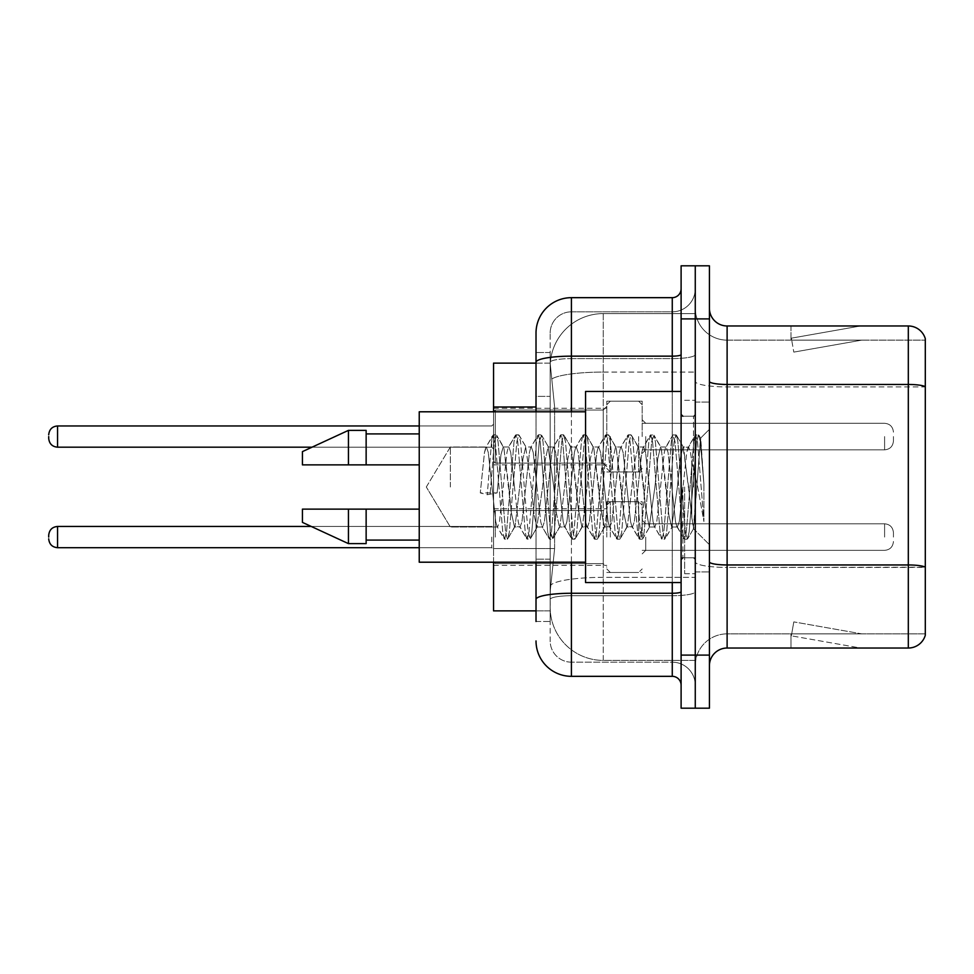 <?xml version="1.0" encoding="UTF-8"?>
<svg xmlns="http://www.w3.org/2000/svg" width="974" height="974" viewBox="0 0 974 974"><rect width="100%" height="100%" fill="white"/><g stroke="black" fill="none" stroke-linecap="round" stroke-linejoin="round"><path stroke-width="0.73" stroke-dasharray="4.87 3.65" d="M606.79 436.571L606.79 401.178L606.79 436.571M493.55 436.571L493.55 408.252L493.55 436.571M606.79 537.076L606.79 501.683L606.79 537.076M493.55 537.076L493.55 508.769L493.55 537.076M642.183 436.571L642.183 401.178L642.183 436.571M642.183 537.076L642.183 501.683L642.183 537.076M695.266 436.571L695.266 449.842L695.266 436.571M695.266 537.076L695.266 523.805L695.266 537.076M536.017 363.132L550.286 363.132L550.249 363.862A53.083 53.083 0 0 1 603.259 313.591L695.266 313.591L603.259 313.591L603.259 372.08L603.259 313.591A53.083 53.083 0 0 0 550.249 363.862L550.286 363.132L493.55 363.132L493.55 548.557L554.608 548.557L550.383 589.635L554.608 548.557L554.608 406.998L554.608 548.557L493.55 548.557L493.55 610.868L550.286 610.868L550.176 607.326A53.083 53.083 0 0 0 603.259 660.409L695.266 660.409L695.266 577.338L695.266 660.409L603.259 660.409L603.259 577.338L603.259 660.409A53.083 53.083 0 0 1 550.176 607.326L550.176 596.526L550.286 610.868L536.017 610.868M550.383 589.635L550.176 596.526L550.383 589.635M695.266 313.591L695.266 372.08L695.266 313.591M695.266 577.338L695.266 372.08L695.266 577.338L603.259 577.338A53.083 9.216 180 0 0 550.809 585.131A53.083 9.216 180 0 1 603.259 577.338L695.266 577.338M550.249 363.862L554.608 406.998L550.249 363.862A53.083 53.083 0 0 1 603.259 313.591M493.55 562.205L493.55 411.795L495.316 410.03L495.316 463.113L495.316 410.03L495.316 463.113L495.316 410.03L495.316 463.113L495.316 410.03L495.316 463.113L495.316 410.03L495.316 463.113L495.316 410.03L495.316 463.113L495.316 410.03L495.316 463.113L495.316 410.03L495.316 463.113L495.316 410.03L495.316 463.113L495.316 410.03L495.316 463.113L495.316 410.03L495.316 463.113L495.316 410.03L495.316 463.113L495.316 410.03L603.259 410.03L603.259 463.113L603.259 410.03L603.259 463.113L603.259 410.03L603.259 463.113L603.259 410.03L603.259 463.113L603.259 410.03L603.259 463.113L603.259 410.03L603.259 463.113L603.259 410.03L603.259 463.113L603.259 410.03L603.259 463.113L603.259 410.03L603.259 463.113L603.259 410.03L603.259 463.113L603.259 410.03L603.259 463.113L603.259 410.03L606.79 406.487L603.259 410.03L606.79 406.487L603.259 410.03L606.79 406.487L603.259 410.03L606.79 406.487L603.259 410.03L606.79 406.487L603.259 410.03L606.79 406.487L603.259 410.03L495.316 410.03L493.55 411.795L495.316 410.03L603.259 410.03L495.316 410.03L493.55 411.795L495.316 410.03L603.259 410.03L495.316 410.03L493.55 411.795L495.316 410.03L603.259 410.03L495.316 410.03L493.55 411.795L495.316 410.03L603.259 410.03L495.316 410.03L493.55 411.795L495.316 410.03L603.259 410.03L495.316 410.03L493.55 411.795M709.425 487L709.425 402.067L709.425 487M695.266 487L695.266 573.71L695.266 487M684.649 487L684.649 573.71L684.649 487M695.266 577.241L695.266 381.394L695.266 577.241M709.425 561.876L709.425 381.394L709.425 561.876A17.69 3.068 0 0 0 727.115 564.957L908.316 564.957A17.69 3.068 180 0 1 925.3 567.16L727.115 567.416L727.115 633.867A31.85 31.85 0 0 0 695.266 665.717A31.85 31.85 0 0 1 727.115 633.867L925.3 633.867L925.3 338.721A17.69 17.69 0 0 0 908.316 325.973L908.316 648.027A17.69 17.69 0 0 0 925.3 635.279L925.3 577.241L925.3 633.867L727.115 633.867L727.115 325.973A17.69 17.69 0 0 1 709.425 308.283L709.425 381.394L709.425 308.283M695.266 308.283L695.266 381.394L695.266 308.283A31.85 31.85 0 0 0 727.115 340.133A31.85 31.85 0 0 1 695.266 308.283A31.85 31.85 0 0 0 727.115 340.133L727.115 567.416A31.85 5.527 0 0 1 695.266 561.876A31.85 5.527 0 0 0 727.115 567.416L727.115 340.133L925.3 340.133L727.115 340.133M681.106 265.817L681.106 708.183L695.266 708.183L695.266 265.817L709.425 265.817L709.425 318.9L695.266 318.9L695.266 265.817M859.311 647.807A14.16 14.16 0 0 0 861.771 648.027L790.998 648.027L861.771 648.027A14.16 14.16 0 0 1 859.311 647.807A14.16 14.16 0 0 0 861.771 648.027A14.16 14.16 0 0 1 859.311 647.807A14.16 14.16 0 0 0 861.771 648.027A14.16 14.16 0 0 1 859.311 647.807A14.16 14.16 0 0 0 861.771 648.027A14.16 14.16 0 0 1 859.311 647.807A14.16 14.16 0 0 0 861.771 648.027A14.16 14.16 0 0 1 859.311 647.807A14.16 14.16 0 0 0 861.771 648.027A14.16 14.16 0 0 1 859.311 647.807A14.16 14.16 0 0 0 861.771 648.027A14.16 14.16 0 0 1 859.311 647.807L791.351 635.827L859.311 647.807M790.998 633.867L790.998 648.027L790.998 633.867L791.704 633.867L791.351 635.827L791.704 633.867L790.998 633.867L790.998 648.027L790.998 633.867L791.704 633.867L791.351 635.827L791.704 633.867L790.998 633.867L790.998 648.027L790.998 633.867L791.704 633.867L791.351 635.827L791.704 633.867L790.998 633.867L790.998 648.027L790.998 633.867L791.704 633.867L791.351 635.827L791.704 633.867L790.998 633.867L790.998 648.027L790.998 633.867L791.704 633.867L791.351 635.827L791.704 633.867L790.998 633.867L790.998 648.027L790.998 633.867L791.704 633.867L791.351 635.827L791.704 633.867L790.998 633.867L790.998 648.027L790.998 633.867L791.704 633.867L791.351 635.827L791.704 633.867L790.998 633.867M709.425 708.183L709.425 318.9M908.316 648.027L727.115 648.027L727.115 567.416L925.3 567.416L925.3 386.922L727.115 386.922A31.85 5.527 0 0 1 695.266 381.394A31.85 5.527 0 0 0 727.115 386.922L925.3 386.922M925.3 338.721A17.69 17.69 0 0 0 908.316 325.973L727.115 325.973M861.771 325.973L790.998 325.973L861.771 325.973A14.16 14.16 0 0 0 859.311 326.193A14.16 14.16 0 0 1 861.771 325.973A14.16 14.16 0 0 0 859.311 326.193A14.16 14.16 0 0 1 861.771 325.973A14.16 14.16 0 0 0 859.311 326.193A14.16 14.16 0 0 1 861.771 325.973A14.16 14.16 0 0 0 859.311 326.193A14.16 14.16 0 0 1 861.771 325.973A14.16 14.16 0 0 0 859.311 326.193A14.16 14.16 0 0 1 861.771 325.973A14.16 14.16 0 0 0 859.311 326.193A14.16 14.16 0 0 1 861.771 325.973A14.16 14.16 0 0 0 859.311 326.193A14.16 14.16 0 0 1 861.771 325.973M709.425 665.717A17.69 17.69 0 0 1 727.115 648.027M925.3 386.678L925.3 340.133L925.3 386.678A17.69 3.068 180 0 0 908.316 384.462L727.115 384.462A17.69 3.068 0 0 1 709.425 381.394M861.771 633.867L791.704 633.867L861.771 633.867L791.704 633.867L861.771 633.867L791.704 633.867L861.771 633.867L791.704 633.867L861.771 633.867L791.704 633.867L861.771 633.867L791.704 633.867L861.771 633.867L791.704 633.867L861.771 633.867L793.81 621.887L791.704 633.867L793.81 621.887L791.704 633.867L793.81 621.887L791.704 633.867L793.81 621.887L791.704 633.867L793.81 621.887L791.704 633.867L793.81 621.887L791.704 633.867L793.81 621.887L791.704 633.867L793.81 621.887L861.771 633.867M791.704 340.133L790.998 340.133L791.704 340.133L790.998 340.133L791.704 340.133L790.998 340.133L791.704 340.133L790.998 340.133L791.704 340.133L790.998 340.133L791.704 340.133L790.998 340.133L791.704 340.133L790.998 340.133L791.704 340.133L791.351 338.173L859.311 326.193L791.351 338.173L791.704 340.133L791.351 338.173L859.311 326.193L791.351 338.173L791.704 340.133L791.351 338.173L859.311 326.193L791.351 338.173L791.704 340.133L791.351 338.173L859.311 326.193L791.351 338.173L791.704 340.133L791.351 338.173L859.311 326.193L791.351 338.173L791.704 340.133L791.351 338.173L859.311 326.193L791.351 338.173L791.704 340.133L791.351 338.173L859.311 326.193L791.351 338.173L791.704 340.133L861.771 340.133L791.704 340.133L861.771 340.133L791.704 340.133L861.771 340.133L791.704 340.133L861.771 340.133L791.704 340.133L861.771 340.133L791.704 340.133L861.771 340.133L791.704 340.133L861.771 340.133L791.704 340.133L793.81 352.113L791.704 340.133M790.998 325.973L790.998 340.133L790.998 325.973M861.771 340.133L793.81 352.113L861.771 340.133M536.017 621.485L550.176 621.485L550.176 352.515L550.176 621.485L536.017 621.485L536.017 559.173L536.017 599.412A35.393 6.148 180 0 1 571.409 593.263L672.267 593.263L672.267 676.333A8.851 8.851 0 0 1 681.106 685.185L681.106 288.815L681.106 685.185M536.017 640.941A35.393 35.393 0 0 0 571.409 676.333L571.409 662.174A21.233 21.233 0 0 1 550.176 640.941L550.176 362.304L550.176 640.941A21.233 21.233 0 0 0 571.409 662.174L672.267 662.174L672.267 605.56L672.267 662.174L571.409 662.174L571.409 595.723L672.267 595.723L672.267 605.56L672.267 595.723A22.999 3.993 0 0 0 695.266 591.729L695.266 354.621L695.266 591.729A22.999 3.993 0 0 1 672.267 595.723L672.267 358.615L672.267 595.723L571.409 595.723L571.409 311.826L672.267 311.826A22.999 22.999 0 0 0 695.266 288.815L695.266 354.621L695.266 288.815A22.999 22.999 0 0 1 672.267 311.826L672.267 358.615L672.267 311.826A22.999 22.999 0 0 0 695.266 288.815M681.106 487L681.106 582.549L681.106 487M695.266 708.183L695.266 318.9L681.106 318.9M550.176 333.059A21.233 21.233 0 0 1 571.409 311.826A21.233 21.233 0 0 0 550.176 333.059L550.176 362.304L550.176 333.059A21.233 21.233 0 0 1 571.409 311.826L571.409 297.667A35.393 35.393 0 0 0 536.017 333.059A35.393 35.393 0 0 1 571.409 297.667L672.267 297.667A8.851 8.851 0 0 0 681.106 288.815A8.851 8.851 0 0 1 672.267 297.667L672.267 593.263A8.851 1.534 -0 0 0 681.106 591.729M571.409 676.333L672.267 676.333M536.017 396.381L536.017 559.173L536.017 352.515L536.017 396.381L550.176 396.381L536.017 396.381M681.106 354.621A8.851 1.534 0 0 1 672.267 356.155L571.409 356.155A35.393 6.148 180 0 0 536.017 362.304L536.017 599.412M536.017 562.205L536.017 411.795M571.409 311.826L672.267 311.826M695.266 685.185A22.999 22.999 0 0 0 672.267 662.174A22.999 22.999 0 0 1 695.266 685.185A22.999 22.999 0 0 0 672.267 662.174M550.176 352.515L536.017 352.515L550.176 352.515M893.45 537.076L893.45 532.656L893.45 537.076M893.45 436.571L893.45 440.991L893.45 436.571M450.341 487L450.341 447.005L450.341 487M681.106 582.549L585.557 582.549L585.557 391.451L585.557 562.205L585.557 391.451L681.106 391.451M585.557 562.205L419.234 562.205L419.234 411.795L419.234 487L419.234 411.795L585.557 411.795M492.004 487L488.254 452.362L486.379 447.005L484.504 452.362L480.267 492.917L487.28 494.719L497.117 492.917L480.267 492.917L487.28 494.719L497.117 492.917L480.267 492.917L484.504 452.362L485.783 447.504L492.941 435.232L491.529 441.819L487.28 494.719L491.529 441.819L493.404 434.83L485.783 447.504L486.379 447.005L488.254 452.362L495.742 521.638L497.02 526.496L495.742 521.638L492.004 487M514.467 487L510.729 452.362L508.854 447.005L508.258 447.504L506.979 452.362L499.492 521.638L497.617 526.995L497.02 526.496L504.179 538.768L502.767 532.181L495.279 441.819L493.404 434.83L496.216 434.83L494.342 441.819L490.092 494.719L494.342 441.819L496.667 435.232L493.404 434.83L495.279 441.819L502.767 532.181L504.642 539.17L497.02 526.496L497.617 526.995L499.492 521.638L506.979 452.362L508.258 447.504L515.416 435.232L514.004 441.819L506.517 532.181L504.642 539.17L507.454 539.17L505.579 532.181L498.079 441.819L496.667 435.232L503.826 447.504L503.229 447.005L500.965 454.566L497.117 492.917L500.965 454.566L503.229 447.005L508.854 447.005L515.416 435.232L514.004 441.819L506.517 532.181L504.642 539.17L507.454 539.17L505.579 532.181L498.079 441.819L496.667 435.232L503.229 447.005L508.854 447.005L510.729 452.362L518.217 521.638L519.495 526.496L518.217 521.638L514.467 487M508.854 487L503.826 447.504L511.399 512.908L514.503 527.007L511.399 512.908L508.854 487M536.942 487L533.204 452.362L531.329 447.005L530.733 447.504L529.454 452.362L521.967 521.638L520.092 526.995L519.495 526.496L526.654 538.768L525.242 532.181L517.754 441.819L515.416 435.232L518.679 434.83L516.817 441.819L509.317 532.181L507.454 539.17L515.063 526.496L520.092 526.995L526.654 538.768L525.242 532.181L517.754 441.819L515.879 434.83L518.679 434.83L516.817 441.819L509.317 532.181L507.904 538.768L514.503 527.007L520.092 526.995L521.967 521.638L529.454 452.362L530.733 447.504L537.892 435.232L536.479 441.819L528.979 532.181L526.654 538.768L529.917 539.17L528.054 532.181L520.554 441.819L518.679 434.83L526.277 447.468L519.142 435.232L520.554 441.819L528.054 532.181L530.38 538.768L527.117 539.17L528.979 532.181L536.479 441.819L538.354 434.83L530.733 447.504L531.329 447.005L533.204 452.362L540.692 521.638L541.97 526.496L540.692 521.638L536.942 487M531.329 487L525.68 447.005L522.965 458.742L515.063 526.496L522.965 458.742L525.68 447.005L531.329 447.005L525.68 447.005L531.329 487L534.202 515.441L536.869 526.995L534.202 515.441L531.329 487M559.417 487L555.667 452.362L553.792 447.005L553.208 447.504L551.929 452.362L544.429 521.638L542.567 526.995L541.97 526.496L549.129 538.768L547.717 532.181L540.217 441.819L538.354 434.83L541.154 434.83L539.279 441.819L531.792 532.181L530.38 538.768L537.514 526.544L530.38 538.768L531.792 532.181L539.279 441.819L541.617 435.232L538.354 434.83L540.217 441.819L547.717 532.181L549.579 539.17L541.97 526.496L542.567 526.995L544.429 521.638L551.929 452.362L553.208 447.504L560.367 435.232L558.942 441.819L551.454 532.181L549.579 539.17L552.392 539.17L550.517 532.181L543.029 441.819L541.617 435.232L548.752 447.456L541.617 435.232L543.029 441.819L550.517 532.181L552.855 538.768L549.579 539.17L551.454 532.181L558.942 441.819L560.817 434.83L553.208 447.504L553.792 447.005L555.667 452.362L563.167 521.638L564.445 526.496L563.167 521.638L559.417 487M553.792 487L548.106 447.005L545.245 459.911L542.579 487L536.869 526.995L542.567 526.995L536.869 526.995L542.579 487L545.245 459.911L548.106 447.005L553.792 447.005L548.106 447.005L553.792 487L556.081 511.581L559.417 526.995L556.081 511.581L553.792 487M581.892 487L578.142 452.362L576.267 447.005L575.683 447.504L574.392 452.362L566.905 521.638L565.03 526.995L564.445 526.496L571.592 538.768L570.18 532.181L562.692 441.819L560.817 434.83L563.629 434.83L561.755 441.819L554.267 532.181L552.855 538.768L560.001 526.496L565.03 526.995L571.592 538.768L570.18 532.181L562.692 441.819L560.817 434.83L563.629 434.83L561.755 441.819L554.267 532.181L552.855 538.768L559.417 526.995L565.03 526.995L566.905 521.638L574.392 452.362L575.683 447.504L582.829 435.232L581.417 441.819L573.929 532.181L571.592 538.768L574.867 539.17L572.992 532.181L565.504 441.819L563.629 434.83L571.239 447.504L570.667 447.005L567.879 458.584L560.001 526.496L567.879 458.584L570.667 447.005L576.267 447.005L582.829 435.232L581.417 441.819L573.929 532.181L572.055 539.17L574.867 539.17L572.992 532.181L565.504 441.819L564.092 435.232L570.667 447.005L576.267 447.005L578.142 452.362L585.63 521.638L586.92 526.496L585.63 521.638L581.892 487M576.267 487L571.239 447.504L578.227 508.318L581.892 526.995L578.227 508.318L576.267 487M604.355 487L600.617 452.362L598.742 447.005L598.146 447.504L596.867 452.362L589.38 521.638L587.505 526.995L586.92 526.496L594.067 538.768L592.655 532.181L585.167 441.819L582.829 435.232L586.105 434.83L584.23 441.819L576.742 532.181L574.867 539.17L582.476 526.508L587.505 526.995L594.067 538.768L592.655 532.181L585.167 441.819L583.292 434.83L586.105 434.83L584.23 441.819L576.742 532.181L575.33 538.768L581.892 526.995L587.505 526.995L589.38 521.638L596.867 452.362L598.146 447.504L605.304 435.232L603.892 441.819L596.405 532.181L594.067 538.768L597.342 539.17L595.467 532.181L587.979 441.819L586.105 434.83L593.714 447.504L593.129 447.005L590.329 458.717L582.464 526.496L590.329 458.717L593.129 447.005L598.742 447.005L605.304 435.232L603.892 441.819L596.405 532.181L594.53 539.17L597.342 539.17L595.467 532.181L587.979 441.819L586.555 435.232L593.129 447.005L598.742 447.005L600.617 452.362L608.105 521.638L609.383 526.496L608.105 521.638L604.355 487M598.742 487L593.714 447.504L600.654 507.807L604.367 526.995L600.654 507.807L598.742 487M626.83 487L623.092 452.362L621.217 447.005L620.621 447.504L619.342 452.362L611.855 521.638L609.98 526.995L609.383 526.496L616.542 538.768L615.13 532.181L607.642 441.819L605.304 435.232L608.58 434.83L606.705 441.819L599.205 532.181L597.342 539.17L604.951 526.496L609.98 526.995L616.542 538.768L615.13 532.181L607.642 441.819L605.767 434.83L608.58 434.83L606.705 441.819L599.205 532.181L597.793 538.768L604.367 526.995L609.98 526.995L611.855 521.638L619.342 452.362L620.621 447.504L627.78 435.232L626.367 441.819L618.88 532.181L616.542 538.768L619.805 539.17L617.942 532.181L610.442 441.819L608.58 434.83L616.177 447.492L615.592 447.005L612.67 460.045L604.951 526.496L612.67 460.045L615.592 447.005L621.217 447.005L627.78 435.232L626.367 441.819L618.88 532.181L617.005 539.17L619.805 539.17L617.942 532.181L610.442 441.819L609.03 435.232L615.592 447.005L621.217 447.005L623.092 452.362L630.58 521.638L631.858 526.496L630.58 521.638L626.83 487M621.217 487L616.165 447.504L623.482 511.496L626.83 526.995L623.482 511.496L621.217 487M649.305 487L645.555 452.362L643.692 447.005L643.096 447.504L641.817 452.362L634.33 521.638L632.455 526.995L631.858 526.496L639.017 538.768L637.605 532.181L630.105 441.819L627.78 435.232L631.042 434.83L629.18 441.819L621.68 532.181L619.805 539.17L627.426 526.496L632.455 526.995L639.017 538.768L637.605 532.181L630.105 441.819L628.242 434.83L631.042 434.83L629.18 441.819L621.68 532.181L620.268 538.768L626.83 526.995L632.455 526.995L634.33 521.638L641.817 452.362L643.096 447.504L650.255 435.232L648.842 441.819L641.342 532.181L639.017 538.768L642.28 539.17L640.405 532.181L632.917 441.819L631.042 434.83L638.664 447.504L638.067 446.993L634.926 460.824L627.426 526.496L634.926 460.824L638.067 446.993L643.692 447.005L650.255 435.232L648.842 441.819L641.342 532.181L639.48 539.17L642.28 539.17L640.405 532.181L632.917 441.819L631.505 435.232L638.067 446.993L643.692 447.005L645.555 452.362L653.055 521.638L654.333 526.496L653.055 521.638L649.305 487M643.692 487L638.664 447.504L645.494 506.955L649.244 526.995L645.494 506.955L643.692 487M671.78 487L668.03 452.362L666.155 447.005L665.571 447.504L664.292 452.362L656.793 521.638L654.918 526.995L654.333 526.496L661.492 538.768L660.068 532.181L652.58 441.819L650.255 435.232L653.517 434.83L651.643 441.819L644.155 532.181L642.28 539.17L649.877 526.532L642.743 538.768L644.155 532.181L651.643 441.819L653.98 435.232L650.705 434.83L652.58 441.819L660.068 532.181L661.943 539.17L654.333 526.496L654.918 526.995L656.793 521.638L664.292 452.362L665.571 447.504L672.73 435.232L671.305 441.819L663.818 532.181L661.943 539.17L664.755 539.17L662.88 532.181L655.392 441.819L653.98 435.232L661.127 447.504L660.555 447.005L657.742 458.717L654.918 487L649.244 526.995L654.918 526.995L649.244 526.995L654.918 487L657.742 458.717L660.555 447.005L666.155 447.005L672.73 435.232L671.305 441.819L663.818 532.181L661.943 539.17L664.755 539.17L662.88 532.181L655.392 441.819L653.98 435.232L660.555 447.005L666.155 447.005L668.03 452.362L675.518 521.638L676.808 526.496L675.518 521.638L671.78 487M666.155 487L661.127 447.504L668.882 515.234L671.683 526.995L668.882 515.234L666.155 487M691.759 461.639L691.735 517.218L688.63 487L683.018 447.005L680.108 459.107L677.405 487L671.683 526.995L677.393 526.995L683.955 538.768L682.543 532.181L675.055 441.819L672.73 435.232L675.993 434.83L674.118 441.819L666.63 532.181L664.755 539.17L672.34 526.544L665.218 538.768L666.63 532.181L674.118 441.819L676.455 435.232L673.18 434.83L675.055 441.819L682.543 532.181L684.418 539.17L676.808 526.496L677.393 526.995L679.268 521.638L683.018 487L679.268 521.638L677.393 526.995L671.683 526.995L677.405 487L680.108 459.107L683.018 447.005L688.63 447.005L686.755 452.362L683.018 487L686.755 452.362L688.046 447.504L695.192 435.232L693.78 441.819L686.293 532.181L684.418 539.17L687.23 539.17L685.355 532.181L677.867 441.819L676.455 435.232L683.602 447.504L688.63 447.005L695.192 435.232L693.78 441.819L686.293 532.181L684.418 539.17L687.23 539.17L685.355 532.181L677.867 441.819L676.455 435.232L683.602 447.504L693.33 528.59L700.756 438.385L703.898 484.005L703.898 521.565L697.701 487L691.759 461.639L691.735 517.218L693.683 528.456L700.452 438.276L703.898 484.005L700.343 441.819L698.468 434.83L696.593 441.819L689.105 532.181L687.23 539.17L689.105 532.181L696.593 441.819L698.468 434.83L700.343 441.819L703.898 484.005L703.898 521.565L697.53 441.819L695.192 435.232L698.468 434.83L695.655 434.83L697.53 441.819L703.898 521.565L697.701 487L691.759 461.639L690.505 452.362L688.63 447.005L690.505 452.362L691.759 461.639M419.234 464.878L419.234 433.917L419.234 464.878L366.139 464.878L366.139 433.917L366.139 464.878L419.234 464.878L419.234 433.917L419.234 464.878L366.139 464.878L366.139 430.374L366.139 464.878L348.448 464.878L348.448 430.374L348.448 464.878L302.439 464.878L302.439 451.607L302.439 464.878L366.139 464.878L366.139 430.374L348.448 430.374L348.448 464.878L302.439 464.878L302.439 451.607L348.448 430.374M302.439 509.122L302.439 522.393L348.448 543.626L348.448 509.122L366.139 509.122L366.139 540.083L366.139 509.122L419.234 509.122L419.234 540.083L419.234 509.122L366.139 509.122L366.139 543.626L366.139 509.122L348.448 509.122L348.448 543.626L348.448 509.122L302.439 509.122L302.439 522.393L302.439 509.122L366.139 509.122L366.139 540.083L366.139 509.122L419.234 509.122L419.234 540.083L419.234 509.122M366.139 464.878L348.448 464.878M314.152 509.122L348.448 509.122M348.448 543.626L366.139 543.626L366.139 509.122M603.259 372.08L695.266 372.08L603.259 372.08L603.259 577.338L603.259 372.08A53.083 9.216 180 0 0 551.552 379.203A53.083 9.216 180 0 1 603.259 372.08M550.176 607.326A53.083 53.083 0 0 0 603.259 660.409M536.017 406.998L493.55 406.998M709.425 655.1L681.106 655.1M695.266 665.717A31.85 31.85 0 0 1 727.115 633.867M571.409 411.795L571.409 562.205M672.267 582.549L672.267 391.451M571.409 358.615L672.267 358.615A22.999 3.993 0 0 0 695.266 354.621A22.999 3.993 0 0 1 672.267 358.615L571.409 358.615A21.233 3.689 180 0 0 550.176 362.304A21.233 3.689 180 0 1 571.409 358.615M571.409 595.723A21.233 3.689 180 0 0 550.176 599.412A21.233 3.689 180 0 1 571.409 595.723M571.409 662.174A21.233 21.233 0 0 1 550.176 640.941M550.176 559.173L536.017 559.173L550.176 559.173M495.316 537.076L495.316 510.534L495.316 537.076M491.773 537.076L491.773 547.692L491.773 537.076M57.551 547.692C52.219 547.218 49.272 544.271 48.7 538.841C49.272 544.271 52.219 547.218 57.551 547.692L491.773 547.692L57.551 547.692C52.219 547.218 49.272 544.271 48.7 538.841C49.272 544.271 52.219 547.218 57.551 547.692L491.773 547.692L57.551 547.692C52.219 547.218 49.272 544.271 48.7 538.841C49.272 544.271 52.219 547.218 57.551 547.692L491.773 547.692L57.551 547.692C52.219 547.218 49.272 544.271 48.7 538.841C49.272 544.271 52.219 547.218 57.551 547.692L491.773 547.692L57.551 547.692C52.219 547.218 49.272 544.271 48.7 538.841C49.272 544.271 52.219 547.218 57.551 547.692L491.773 547.692L57.551 547.692C52.219 547.218 49.272 544.271 48.7 538.841C49.272 544.271 52.219 547.218 57.551 547.692L491.773 547.692L57.551 547.692L57.551 526.459C52.219 526.934 49.272 529.88 48.7 535.31C49.272 529.88 52.219 526.934 57.551 526.459L491.773 526.459L493.55 524.694M645.725 537.076L645.725 550.347L645.725 537.076M638.64 537.076L638.64 501.683L638.64 537.076M610.333 537.076L610.333 501.683L610.333 537.076M603.259 537.076L603.259 563.617L603.259 537.076M884.599 537.076L884.599 523.805L884.599 537.076M491.773 436.571L491.773 447.188L491.773 436.571M48.7 438.337C49.272 443.767 52.219 446.713 57.551 447.188L491.773 447.188L57.551 447.188C52.219 446.713 49.272 443.767 48.7 438.337C49.272 443.767 52.219 446.713 57.551 447.188L491.773 447.188L57.551 447.188C52.219 446.713 49.272 443.767 48.7 438.337C49.272 443.767 52.219 446.713 57.551 447.188L491.773 447.188L57.551 447.188C52.219 446.713 49.272 443.767 48.7 438.337C49.272 443.767 52.219 446.713 57.551 447.188L491.773 447.188L57.551 447.188C52.219 446.713 49.272 443.767 48.7 438.337C49.272 443.767 52.219 446.713 57.551 447.188L491.773 447.188L57.551 447.188C52.219 446.713 49.272 443.767 48.7 438.337C49.272 443.767 52.219 446.713 57.551 447.188L57.551 425.955L57.551 447.188L57.551 425.955L57.551 447.188L57.551 425.955L57.551 447.188L57.551 425.955L57.551 447.188L57.551 425.955L57.551 447.188L57.551 425.955L57.551 447.188L57.551 425.955L57.551 447.188L57.551 425.955L57.551 447.188L57.551 425.955L57.551 447.188L57.551 425.955L57.551 447.188L57.551 425.955L57.551 436.571L57.551 425.955L491.773 425.955L493.55 424.189L491.773 425.955L493.55 424.189L491.773 425.955L493.55 424.189L491.773 425.955L493.55 424.189L491.773 425.955L493.55 424.189L491.773 425.955L493.55 424.189L491.773 425.955L57.551 425.955C52.219 426.429 49.272 429.376 48.7 434.806C49.272 429.376 52.219 426.429 57.551 425.955L491.773 425.955L57.551 425.955C52.219 426.429 49.272 429.376 48.7 434.806C49.272 429.376 52.219 426.429 57.551 425.955L491.773 425.955L57.551 425.955C52.219 426.429 49.272 429.376 48.7 434.806C49.272 429.376 52.219 426.429 57.551 425.955L491.773 425.955L57.551 425.955C52.219 426.429 49.272 429.376 48.7 434.806C49.272 429.376 52.219 426.429 57.551 425.955L491.773 425.955L57.551 425.955C52.219 426.429 49.272 429.376 48.7 434.806C49.272 429.376 52.219 426.429 57.551 425.955L419.234 425.955M645.725 436.571L645.725 449.842L645.725 436.571M638.64 436.571L638.64 471.964L638.64 436.571M610.333 436.571L610.333 471.964L610.333 436.571M884.599 436.571L884.599 449.842L884.599 436.571M693.5 487L693.5 416.227L693.5 487M682.884 487L682.884 557.773L682.884 487M603.259 436.571L603.259 463.113L603.259 436.571M493.55 408.252L606.79 408.252L493.55 408.252M493.55 508.769L606.79 508.769M606.79 401.178L642.183 401.178L606.79 401.178M606.79 501.683L642.183 501.683M642.183 423.3L695.266 423.3L642.183 423.3M642.183 523.805L695.266 523.805M642.183 550.347L695.266 550.347M642.183 449.842L695.266 449.842L642.183 449.842M606.79 572.468L642.183 572.468M606.79 471.964L642.183 471.964L606.79 471.964M493.55 565.383L606.79 565.383M493.55 464.878L606.79 464.878L493.55 464.878M695.266 402.067L709.425 402.067L695.266 402.067M684.649 573.71L695.266 573.71L684.649 573.71M695.266 416.227L681.106 416.227L695.266 416.227M695.266 557.773L681.106 557.773L695.266 557.773M684.649 400.29L695.266 400.29L684.649 400.29M695.266 571.933L709.425 571.933L695.266 571.933M493.55 512.3L495.316 510.534L603.259 510.534L495.316 510.534L493.55 512.3L495.316 510.534L603.259 510.534L495.316 510.534L493.55 512.3L495.316 510.534L603.259 510.534L495.316 510.534L493.55 512.3L495.316 510.534L603.259 510.534L495.316 510.534L493.55 512.3L495.316 510.534L603.259 510.534L495.316 510.534L493.55 512.3L495.316 510.534L603.259 510.534L495.316 510.534L493.55 512.3L495.316 510.534L603.259 510.534L606.79 506.991M419.234 547.692L491.773 547.692L493.55 549.458M642.183 553.889L645.725 550.347L884.599 550.347L645.725 550.347L642.183 553.889L645.725 550.347L884.599 550.347L645.725 550.347L642.183 553.889L645.725 550.347L884.599 550.347L645.725 550.347L642.183 553.889L645.725 550.347L884.599 550.347L645.725 550.347L642.183 553.889L645.725 550.347L884.599 550.347L645.725 550.347L642.183 553.889L645.725 550.347L884.599 550.347L645.725 550.347L642.183 553.889L645.725 550.347L884.599 550.347C889.932 549.872 892.878 546.925 893.45 541.495C892.878 546.925 889.932 549.872 884.599 550.347C889.932 549.872 892.878 546.925 893.45 541.495C892.878 546.925 889.932 549.872 884.599 550.347C889.932 549.872 892.878 546.925 893.45 541.495C892.878 546.925 889.932 549.872 884.599 550.347C889.932 549.872 892.878 546.925 893.45 541.495C892.878 546.925 889.932 549.872 884.599 550.347C889.932 549.872 892.878 546.925 893.45 541.495C892.878 546.925 889.932 549.872 884.599 550.347C889.932 549.872 892.878 546.925 893.45 541.495C892.878 546.925 889.932 549.872 884.599 550.347C889.932 549.872 892.878 546.925 893.45 541.495M606.79 505.226L610.333 501.683L638.64 501.683L610.333 501.683L606.79 505.226L610.333 501.683L638.64 501.683L610.333 501.683L606.79 505.226L610.333 501.683L638.64 501.683L610.333 501.683L606.79 505.226L610.333 501.683L638.64 501.683L610.333 501.683L606.79 505.226L610.333 501.683L638.64 501.683L610.333 501.683L606.79 505.226L610.333 501.683L638.64 501.683L610.333 501.683L606.79 505.226L610.333 501.683L638.64 501.683L642.183 505.226M493.55 561.852L495.316 563.617L603.259 563.617L495.316 563.617L493.55 561.852L495.316 563.617L603.259 563.617L495.316 563.617L493.55 561.852L495.316 563.617L603.259 563.617L495.316 563.617L493.55 561.852L495.316 563.617L603.259 563.617L495.316 563.617L493.55 561.852L495.316 563.617L603.259 563.617L495.316 563.617L493.55 561.852L495.316 563.617L603.259 563.617L495.316 563.617L493.55 561.852L495.316 563.617L603.259 563.617L606.79 567.16M642.183 520.262L645.725 523.805L884.599 523.805L645.725 523.805L642.183 520.262L645.725 523.805L884.599 523.805L645.725 523.805L642.183 520.262L645.725 523.805L884.599 523.805L645.725 523.805L642.183 520.262L645.725 523.805L884.599 523.805L645.725 523.805L642.183 520.262L645.725 523.805L884.599 523.805L645.725 523.805L642.183 520.262L645.725 523.805L884.599 523.805L645.725 523.805L642.183 520.262L645.725 523.805L884.599 523.805C889.932 524.28 892.878 527.226 893.45 532.656C892.878 527.226 889.932 524.28 884.599 523.805C889.932 524.28 892.878 527.226 893.45 532.656C892.878 527.226 889.932 524.28 884.599 523.805C889.932 524.28 892.878 527.226 893.45 532.656C892.878 527.226 889.932 524.28 884.599 523.805C889.932 524.28 892.878 527.226 893.45 532.656C892.878 527.226 889.932 524.28 884.599 523.805C889.932 524.28 892.878 527.226 893.45 532.656C892.878 527.226 889.932 524.28 884.599 523.805C889.932 524.28 892.878 527.226 893.45 532.656C892.878 527.226 889.932 524.28 884.599 523.805C889.932 524.28 892.878 527.226 893.45 532.656M606.79 568.926L610.333 572.468L638.64 572.468L610.333 572.468L606.79 568.926L610.333 572.468L638.64 572.468L610.333 572.468L606.79 568.926L610.333 572.468L638.64 572.468L610.333 572.468L606.79 568.926L610.333 572.468L638.64 572.468L610.333 572.468L606.79 568.926L610.333 572.468L638.64 572.468L610.333 572.468L606.79 568.926L610.333 572.468L638.64 572.468L610.333 572.468L606.79 568.926L610.333 572.468L638.64 572.468L642.183 568.926M495.316 463.113L493.55 461.347L495.316 463.113L603.259 463.113L606.79 466.656L603.259 463.113L606.79 466.656L603.259 463.113L606.79 466.656L603.259 463.113L606.79 466.656L603.259 463.113L606.79 466.656L603.259 463.113L606.79 466.656L603.259 463.113L495.316 463.113L493.55 461.347L495.316 463.113L603.259 463.113L495.316 463.113L493.55 461.347L495.316 463.113L603.259 463.113L495.316 463.113L493.55 461.347L495.316 463.113L603.259 463.113L495.316 463.113L493.55 461.347L495.316 463.113L603.259 463.113L495.316 463.113L493.55 461.347L495.316 463.113L603.259 463.113L495.316 463.113M645.725 423.3L642.183 419.757L645.725 423.3L884.599 423.3C889.932 423.775 892.878 426.722 893.45 432.152C892.878 426.722 889.932 423.775 884.599 423.3C889.932 423.775 892.878 426.722 893.45 432.152C892.878 426.722 889.932 423.775 884.599 423.3C889.932 423.775 892.878 426.722 893.45 432.152C892.878 426.722 889.932 423.775 884.599 423.3C889.932 423.775 892.878 426.722 893.45 432.152C892.878 426.722 889.932 423.775 884.599 423.3C889.932 423.775 892.878 426.722 893.45 432.152C892.878 426.722 889.932 423.775 884.599 423.3C889.932 423.775 892.878 426.722 893.45 432.152C892.878 426.722 889.932 423.775 884.599 423.3L645.725 423.3L642.183 419.757L645.725 423.3L884.599 423.3L645.725 423.3L642.183 419.757L645.725 423.3L884.599 423.3L645.725 423.3L642.183 419.757L645.725 423.3L884.599 423.3L645.725 423.3L642.183 419.757L645.725 423.3L884.599 423.3L645.725 423.3L642.183 419.757L645.725 423.3L884.599 423.3L645.725 423.3M638.64 471.964L642.183 468.421L638.64 471.964L642.183 468.421L638.64 471.964L642.183 468.421L638.64 471.964L642.183 468.421L638.64 471.964L642.183 468.421L638.64 471.964L642.183 468.421L638.64 471.964L610.333 471.964L606.79 468.421L610.333 471.964L638.64 471.964L610.333 471.964L606.79 468.421L610.333 471.964L638.64 471.964L610.333 471.964L606.79 468.421L610.333 471.964L638.64 471.964L610.333 471.964L606.79 468.421L610.333 471.964L638.64 471.964L610.333 471.964L606.79 468.421L610.333 471.964L638.64 471.964L610.333 471.964L606.79 468.421L610.333 471.964L638.64 471.964M884.599 449.842C889.932 449.367 892.878 446.421 893.45 440.991C892.878 446.421 889.932 449.367 884.599 449.842C889.932 449.367 892.878 446.421 893.45 440.991C892.878 446.421 889.932 449.367 884.599 449.842C889.932 449.367 892.878 446.421 893.45 440.991C892.878 446.421 889.932 449.367 884.599 449.842C889.932 449.367 892.878 446.421 893.45 440.991C892.878 446.421 889.932 449.367 884.599 449.842C889.932 449.367 892.878 446.421 893.45 440.991C892.878 446.421 889.932 449.367 884.599 449.842C889.932 449.367 892.878 446.421 893.45 440.991C892.878 446.421 889.932 449.367 884.599 449.842L645.725 449.842L642.183 453.385L645.725 449.842L884.599 449.842L645.725 449.842L642.183 453.385L645.725 449.842L884.599 449.842L645.725 449.842L642.183 453.385L645.725 449.842L884.599 449.842L645.725 449.842L642.183 453.385L645.725 449.842L884.599 449.842L645.725 449.842L642.183 453.385L645.725 449.842L884.599 449.842L645.725 449.842L642.183 453.385L645.725 449.842L884.599 449.842M610.333 401.178L638.64 401.178L642.183 404.721L638.64 401.178L642.183 404.721L638.64 401.178L642.183 404.721L638.64 401.178L642.183 404.721L638.64 401.178L642.183 404.721L638.64 401.178L642.183 404.721L638.64 401.178L610.333 401.178L606.79 404.721L610.333 401.178L638.64 401.178L610.333 401.178L606.79 404.721L610.333 401.178L638.64 401.178L610.333 401.178L606.79 404.721L610.333 401.178L638.64 401.178L610.333 401.178L606.79 404.721L610.333 401.178L638.64 401.178L610.333 401.178L606.79 404.721L610.333 401.178L638.64 401.178L610.333 401.178L606.79 404.721L610.333 401.178M312.033 447.188L491.773 447.188L493.55 448.953L491.773 447.188L493.55 448.953L491.773 447.188L493.55 448.953L491.773 447.188L493.55 448.953L491.773 447.188L493.55 448.953L491.773 447.188L493.55 448.953L491.773 447.188L57.551 447.188M57.551 526.459L491.773 526.459L57.551 526.459C52.219 526.934 49.272 529.88 48.7 535.31C49.272 529.88 52.219 526.934 57.551 526.459L491.773 526.459L57.551 526.459C52.219 526.934 49.272 529.88 48.7 535.31C49.272 529.88 52.219 526.934 57.551 526.459L491.773 526.459L57.551 526.459C52.219 526.934 49.272 529.88 48.7 535.31C49.272 529.88 52.219 526.934 57.551 526.459L491.773 526.459L57.551 526.459C52.219 526.934 49.272 529.88 48.7 535.31C49.272 529.88 52.219 526.934 57.551 526.459L491.773 526.459L57.551 526.459C52.219 526.934 49.272 529.88 48.7 535.31C49.272 529.88 52.219 526.934 57.551 526.459L311.266 526.459M426.308 487L450.341 447.005L486.379 447.005L450.341 447.005L426.308 487L450.341 526.995L497.617 526.995L450.341 526.995L426.308 487M682.884 416.227L693.5 416.227L695.266 414.449L693.5 416.227L682.884 416.227L681.106 414.449M682.884 557.773L693.5 557.773L695.266 559.551L693.5 557.773L682.884 557.773L681.106 559.551M700.452 438.276L709.425 429.303L700.452 438.276M693.33 528.602L709.425 544.697L693.33 528.602M366.139 433.917L419.234 433.917M366.139 540.083L419.234 540.083M693.695 528.468L687.681 538.768L693.695 528.468M700.756 438.385L698.918 435.232L700.756 438.385M57.551 425.955C52.219 426.429 49.272 429.376 48.7 434.806"/><path stroke-width="1.46" d="M536.017 363.132L493.55 363.132L493.55 411.795M536.017 610.868L493.55 610.868L493.55 562.205M709.425 665.717A17.69 17.69 0 0 1 727.115 648.027L908.316 648.027L908.316 325.973L727.115 325.973A17.69 17.69 0 0 1 709.425 308.283A17.69 17.69 0 0 0 727.115 325.973L727.115 648.027M709.425 708.183L709.425 265.817L695.266 265.817L695.266 708.183L709.425 708.183L681.106 708.183L681.106 655.1L695.266 655.1L695.266 708.183M925.3 338.721A17.69 17.69 0 0 0 908.316 325.973A17.69 17.69 0 0 1 925.3 338.721L925.3 635.279A17.69 17.69 0 0 1 908.316 648.027M925.3 386.922L925.3 567.16A17.69 3.068 180 0 0 908.316 564.957L727.115 564.957A17.69 3.068 -0 0 1 709.425 561.876M536.017 621.485L536.017 562.205M681.106 265.817L695.266 265.817L681.106 265.817L681.106 655.1M695.266 265.817L695.266 655.1L709.425 655.1M571.409 562.205L571.409 676.333L672.267 676.333L672.267 582.549M536.017 333.059L536.017 362.304L536.017 333.059A35.393 35.393 0 0 1 571.409 297.667L672.267 297.667A8.851 8.851 0 0 0 681.106 288.815M536.017 411.795L536.017 362.304A35.393 6.148 180 0 1 571.409 356.155L672.267 356.155L672.267 297.667M681.106 685.185A8.851 8.851 0 0 0 672.267 676.333M571.409 676.333A35.393 35.393 0 0 1 536.017 640.941M48.7 537.076L48.7 535.31L48.7 537.076M48.7 436.571L48.7 438.337L48.7 436.571M681.106 391.451L585.557 391.451L585.557 582.549L681.106 582.549M585.557 411.795L419.234 411.795L419.234 562.205L585.557 562.205M348.448 464.878L302.439 464.878L302.439 451.607L348.448 430.374L348.448 464.878L419.234 464.878M348.448 430.374L366.139 430.374L366.139 464.878M419.234 509.122L366.139 509.122L366.139 543.626L348.448 543.626L348.448 509.122L302.439 509.122L302.439 522.393L348.448 543.626M302.439 509.122L314.152 509.122M366.139 509.122L348.448 509.122M536.017 406.998L493.55 406.998M925.3 386.678A17.69 3.068 180 0 0 908.316 384.462L727.115 384.462A17.69 3.068 0 0 1 709.425 381.394M709.425 318.9L681.106 318.9M681.106 591.729A8.851 1.534 0 0 1 672.267 593.263L571.409 593.263A35.393 6.148 180 0 0 536.017 599.412M571.409 297.667L571.409 411.795M672.267 391.451L672.267 356.155A8.851 1.534 0 0 0 681.106 354.621M48.7 535.31C49.272 529.88 52.219 526.934 57.551 526.459L57.551 547.692L419.234 547.692M419.234 425.955L57.551 425.955L57.551 447.188C52.219 446.713 49.272 443.767 48.7 438.337M682.884 416.227L681.106 414.449M366.139 433.917L419.234 433.917M366.139 540.083L419.234 540.083M682.884 557.773L681.106 559.551M57.551 526.459L311.266 526.459M57.551 547.692C52.219 547.218 49.272 544.271 48.7 538.841M57.551 447.188L312.033 447.188M57.551 425.955C52.219 426.429 49.272 429.376 48.7 434.806"/></g></svg>
